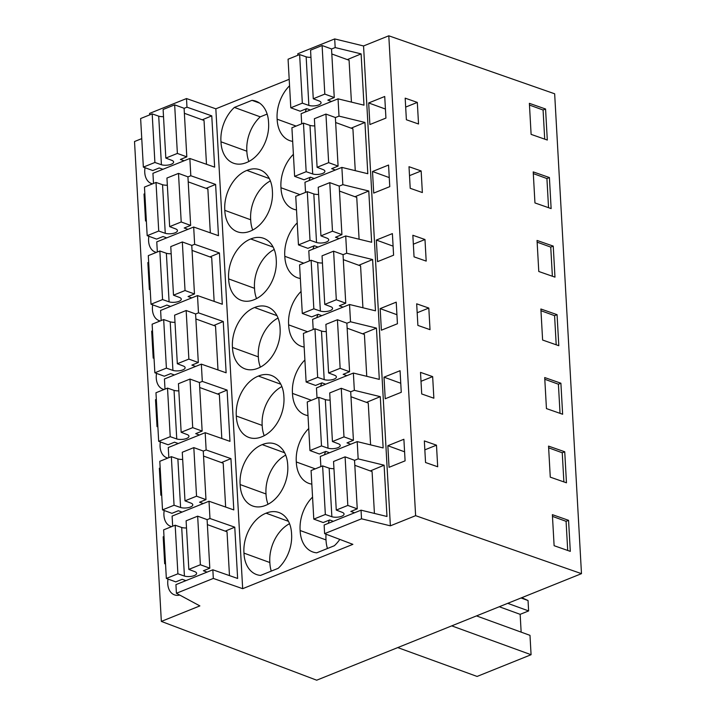 <?xml version="1.0" encoding="UTF-8"?>
<svg xmlns="http://www.w3.org/2000/svg" width="716" height="716" viewBox="0 0 716 716"><rect width="100%" height="100%" fill="white"/><g stroke="black" fill="none" stroke-linecap="round" stroke-linejoin="round"><path stroke-width="1.07" d="M388.797 35.8L415.62 515.672L581.482 573.659L554.658 93.787L388.797 35.8L363.549 45.958L334.694 38.924L335.178 47.56L331.544 49.028M334.694 38.924L297.784 53.772L297.865 55.275M313.268 98.754L310.556 50.165L322.102 45.52L324.813 94.1L313.268 98.754L319.524 101.126A7.312 2.783 -3.2 0 1 321.063 102.71A7.312 2.783 -3.2 0 1 316.794 105.512A7.312 2.783 -3.2 0 1 308.865 105.422L302.34 103.149L290.794 107.794L288.074 59.213L299.628 54.568L306.153 56.833A7.312 2.783 176.8 0 0 310.95 57.325L310.896 57.334M335.178 47.56L361.115 53.888L363.979 105.163L338.041 98.844L339.008 116.117L335.374 117.576M363.549 45.958L390.372 525.83L361.526 518.805L361.043 510.168L386.98 516.487L384.107 465.203L358.17 458.884L357.203 441.611L383.141 447.93L380.277 396.655L354.339 390.327L353.373 373.054L379.31 379.382L376.446 328.098L350.509 321.779L349.542 304.506L375.479 310.825L372.606 259.541L346.678 253.222L345.712 235.949L371.649 242.268L368.776 190.993L342.839 184.665L341.872 167.401L367.809 173.72L364.945 122.436L339.008 116.117M141.759 138.618L134.519 141.535L161.342 621.407L316.696 680.2L581.482 573.659M289.201 79.297L215.838 108.814L186.5 98.557L149.59 113.405L149.671 114.9M357.203 441.611L320.303 456.459L320.866 466.599M353.373 373.054L316.463 387.911L317.036 398.042M349.542 304.506L312.632 319.354L313.196 329.485M345.712 235.949L308.802 250.797L309.366 260.937M341.872 167.401L304.971 182.249L305.535 192.38M338.041 98.844L301.132 113.692L301.705 123.823M361.043 510.168L324.133 525.016L324.616 533.653L352.872 544.348L242.67 588.686L213.323 578.43L176.413 593.278L199.871 605.906L161.342 621.407M361.115 53.888L347.314 59.607M415.62 515.672L390.372 525.83M388.439 456.513L387.839 445.719L403.887 439.266L405.095 460.853L389.048 467.315L388.439 456.513M380.169 308.614L381.377 330.201L397.434 323.748L396.225 302.152L380.169 308.614L396.924 314.709M388.555 165.047L389.764 186.643L373.716 193.096L372.508 171.509L388.555 165.047M376.947 250.851L376.339 240.057L392.386 233.604L393.594 255.191L377.547 261.653L376.947 250.851M384.009 377.171L400.056 370.709L401.264 392.296L385.217 398.758L384.009 377.171L400.754 383.257M369.277 113.746L368.677 102.952L384.725 96.49L385.933 118.086L369.886 124.539L369.277 113.746M317.099 167.302L314.387 118.722L325.932 114.077L328.653 162.657L317.099 167.302L323.364 169.683A7.312 2.783 -3.2 0 1 324.894 171.258A7.312 2.783 -3.2 0 1 320.634 174.06A7.312 2.783 -3.2 0 1 312.704 173.97L306.171 171.697L294.625 176.351L291.913 127.77L303.459 123.116L309.983 125.389A7.312 2.783 176.8 0 0 314.789 125.882L314.736 125.882M531.111 134.375L547.301 140.041L545.565 109.002L529.375 103.337L531.111 134.375M417.321 102.406L418.529 123.993L406.384 119.751L405.775 108.948L405.175 98.155L417.321 102.406L405.677 107.087M433.86 398.212L421.715 393.961L420.507 372.374L432.652 376.616L433.86 398.212M416.676 303.817L417.884 325.413L430.021 329.655L428.812 308.059L416.676 303.817M562.633 414.251L560.897 383.212L544.706 377.556L546.442 408.594L562.633 414.251M426.19 261.098L414.045 256.856L412.846 235.269L424.982 239.511L426.19 261.098M409.006 166.712L410.214 188.299L422.359 192.55L421.151 170.954L409.006 166.712M534.95 202.932L533.214 171.894L549.405 177.55L551.132 208.589L534.95 202.932M558.802 345.703L557.066 314.664L540.875 308.999L542.612 340.037L558.802 345.703M550.273 477.151L548.545 446.113L564.736 451.769L566.463 482.808L550.273 477.151M436.483 445.173L424.337 440.922L425.546 462.518L437.691 466.76L436.483 445.173L424.839 449.854M554.112 545.699L570.303 551.365L568.567 520.326L552.376 514.661L554.112 545.699M538.781 271.489L537.045 240.451L553.235 246.107L554.972 277.146L538.781 271.489M145.026 167.732A17.166 11.859 -70 0 0 151.461 183.538A17.166 11.859 -70 0 0 152.535 183.842M164.018 536.723L163.185 536.776L164.689 563.76L165.494 563.161M160.178 468.166L159.355 468.219L160.858 495.212L161.664 494.604M156.527 373.385A17.166 11.859 -70 0 0 162.953 389.2A17.166 11.859 -70 0 0 164.027 389.504M152.517 331.06L151.685 331.114L152.436 344.611L153.197 358.107L153.994 357.499M156.348 399.618L155.515 399.671L157.028 426.655L157.824 426.056M148.865 236.28A17.166 11.859 -70 0 0 155.291 252.086A17.166 11.859 -70 0 0 156.365 252.399M148.686 262.504L147.854 262.557L148.606 276.054L149.367 289.55L150.163 288.951M152.696 304.837A17.166 11.859 -70 0 0 159.122 320.643A17.166 11.859 -70 0 0 160.196 320.956M164.197 510.499A17.166 11.859 -70 0 0 170.623 526.305A17.166 11.859 -70 0 0 171.697 526.618M144.856 193.955L144.023 194.009L145.527 220.993L146.333 220.394M168.027 579.047A17.166 11.859 -70 0 0 174.453 594.862A17.166 11.859 -70 0 0 179.725 595.059M160.357 441.942A17.166 11.859 -70 0 0 166.792 457.748A17.166 11.859 -70 0 0 167.866 458.061M186.5 98.557L186.974 107.185L211.766 115.858L214.639 167.141L189.847 158.469L190.814 175.742L215.606 184.415L218.47 235.689L193.678 227.026L194.645 244.299L219.436 252.963L222.3 304.246L197.509 295.574L198.475 312.847L223.267 321.52L226.131 372.794L201.348 364.131L201.822 372.767L202.306 381.404L227.097 390.068L229.97 441.351L205.179 432.688L206.145 449.961L230.937 458.625L233.801 509.908L209.009 501.236L172.1 516.093L172.672 526.224M205.179 432.688L168.269 447.536L168.833 457.667M201.348 364.131L164.438 378.979L165.002 389.119M197.509 295.574L160.608 310.431L161.172 320.562M193.678 227.026L156.768 241.874L157.341 252.005M189.847 158.469L152.938 173.317L153.501 183.457M209.009 501.236L209.976 518.509L234.767 527.182L237.631 578.456L212.84 569.793L175.939 584.641L176.413 593.278M184.101 108.349L186.974 107.185M212.84 569.793L213.323 578.43M215.838 108.814L242.67 588.686M289.559 85.768A32.157 22.223 -70 0 0 277.146 119.196A32.157 22.223 -70 0 0 289.72 140.622A32.157 22.223 -70 0 0 292.674 141.374M220.976 141.795L246.859 151.21A32.157 22.223 -70 0 1 260.257 116.842L234.374 107.427A32.157 22.223 -70 0 0 220.976 141.795A32.157 22.223 -70 0 0 233.55 163.221A32.157 22.223 -70 0 0 246.474 162.577A32.157 22.223 -70 0 0 268.572 122.642A32.157 22.223 -70 0 0 255.997 101.216A32.157 22.223 -70 0 0 251.996 100.338L259.622 103.104M234.374 107.427L251.996 100.338M257.966 368.239A32.157 22.223 -70 0 0 280.072 328.304A32.157 22.223 -70 0 0 267.498 306.878A32.157 22.223 -70 0 0 254.574 307.522A32.157 22.223 -70 0 0 232.467 347.457A32.157 22.223 -70 0 0 245.051 368.883A32.157 22.223 -70 0 0 257.966 368.239M301.06 291.43A32.157 22.223 -70 0 0 288.646 324.858A32.157 22.223 -70 0 0 301.221 346.284A32.157 22.223 -70 0 0 304.166 347.036M261.805 436.796A32.157 22.223 -70 0 0 283.903 396.861A32.157 22.223 -70 0 0 271.328 375.426A32.157 22.223 -70 0 0 258.404 376.07A32.157 22.223 -70 0 0 236.307 416.014A32.157 22.223 -70 0 0 248.882 437.44A32.157 22.223 -70 0 0 261.805 436.796M304.891 359.987A32.157 22.223 -70 0 0 292.477 393.406A32.157 22.223 -70 0 0 305.052 414.841A32.157 22.223 -70 0 0 308.005 415.593M224.806 210.352A32.157 22.223 -70 0 0 237.381 231.778A32.157 22.223 -70 0 0 250.305 231.134A32.157 22.223 -70 0 0 272.402 191.199A32.157 22.223 -70 0 0 259.827 169.764A32.157 22.223 -70 0 0 246.913 170.408A32.157 22.223 -70 0 0 224.806 210.352L250.69 219.767A32.157 22.223 -70 0 0 252.712 230.042M293.39 154.325A32.157 22.223 -70 0 0 280.976 187.744A32.157 22.223 -70 0 0 293.56 209.179A32.157 22.223 -70 0 0 296.505 209.931M250.743 238.965A32.157 22.223 -70 0 0 228.637 278.9A32.157 22.223 -70 0 0 241.211 300.335A32.157 22.223 -70 0 0 254.135 299.691A32.157 22.223 -70 0 0 276.242 259.747A32.157 22.223 -70 0 0 263.658 238.321A32.157 22.223 -70 0 0 250.743 238.965L273.145 247.118M297.23 222.873A32.157 22.223 -70 0 0 284.807 256.301A32.157 22.223 -70 0 0 297.391 277.727A32.157 22.223 -70 0 0 300.335 278.479M287.734 465.409A32.157 22.223 -70 0 0 275.159 443.983A32.157 22.223 -70 0 0 262.235 444.627A32.157 22.223 -70 0 0 240.137 484.562A32.157 22.223 -70 0 0 252.712 505.997A32.157 22.223 -70 0 0 265.636 505.353A32.157 22.223 -70 0 0 287.734 465.409M308.721 428.535A32.157 22.223 -70 0 0 296.308 461.963A32.157 22.223 -70 0 0 308.882 483.39A32.157 22.223 -70 0 0 311.836 484.141M312.561 497.092A32.157 22.223 -70 0 0 300.138 530.52A32.157 22.223 -70 0 0 312.722 551.947A32.157 22.223 -70 0 0 316.714 552.824L334.336 545.735A32.157 22.223 -70 0 0 339.823 539.408M266.075 513.184A32.157 22.223 -70 0 0 243.968 553.119A32.157 22.223 -70 0 0 256.543 574.545A32.157 22.223 -70 0 0 260.543 575.422L278.166 568.334A32.157 22.223 -70 0 0 291.573 533.966A32.157 22.223 -70 0 0 278.989 512.54A32.157 22.223 -70 0 0 266.075 513.184L288.476 521.329M368.677 102.952L385.423 109.047M529.473 105.055L543.077 110.004L545.565 109.002M544.706 139.128L543.077 110.004M144.023 194.009L144.874 194.313M187.932 176.906L190.814 175.742M211.766 115.858L202.261 119.805M260.257 116.842L267.149 114.068M246.859 151.21A32.157 22.223 -70 0 0 248.882 161.485M306.493 108.707A32.157 22.223 -70 0 0 305.231 112.045M296.093 126.088L277.146 119.196M521.033 597.985L528.041 600.536L521.803 597.681M528.041 600.536L528.623 610.927L520.156 614.337L521.15 632.139M476.507 615.903L529.992 635.352L531.075 654.719L477.089 676.441L397.756 647.586M361.526 518.805L324.616 533.653M384.107 465.203L370.306 470.931M358.17 458.884L354.536 460.343M289.541 523.691A32.157 22.223 -70 0 0 269.851 562.534L243.968 553.119M269.851 562.534A32.157 22.223 -70 0 0 271.275 571.108M326.031 534.19A32.157 22.223 -70 0 0 326.022 539.927L300.138 530.52M326.022 539.927A32.157 22.223 -70 0 0 327.454 548.501M329.485 520.031A32.157 22.223 -70 0 0 328.232 523.369M387.839 445.719L404.594 451.814M552.475 516.379L566.079 521.329L568.567 520.326M567.707 550.452L566.079 521.329M451.742 625.865L531.075 654.719M507.742 603.337L528.623 610.927M163.185 536.776L164.036 537.081M234.767 527.182L225.254 531.129M186.455 527.978L186.509 527.952A7.312 2.783 176.8 0 1 181.703 527.486L175.178 525.213L163.633 529.858L166.345 578.438L175.787 581.875L182.204 579.289L185.9 580.631M207.094 519.673L209.976 518.509M520.156 614.337L499.267 606.738M372.508 171.509L389.262 177.595M409.507 175.644L421.151 170.954M533.304 173.603L546.917 178.553L549.405 177.55M548.545 207.685L546.917 178.553M364.945 122.436L351.144 128.164M342.839 184.665L339.205 186.133M269.314 178.561L246.913 170.408M270.38 180.924A32.157 22.223 -70 0 0 250.69 219.767M310.323 177.264A32.157 22.223 -70 0 0 309.07 180.593M299.923 194.636L280.976 187.744M215.606 184.415L206.092 188.353M191.763 245.454L194.645 244.299M147.854 262.557L148.704 262.87M376.339 240.057L393.093 246.152M413.338 244.192L424.982 239.511M537.143 242.16L550.747 247.11L553.235 246.107M552.376 276.242L550.747 247.11M368.776 190.993L354.975 196.721M346.678 253.222L343.036 254.69M274.21 249.472A32.157 22.223 -70 0 0 254.52 288.315L228.637 278.9M254.52 288.315A32.157 22.223 -70 0 0 256.543 298.59M314.154 245.812A32.157 22.223 -70 0 0 312.901 249.15M303.754 263.193L284.807 256.301M219.436 252.963L209.922 256.91M195.593 314.011L198.475 312.847M151.685 331.114L152.535 331.427M417.177 312.749L428.812 308.059M540.974 310.717L554.578 315.666L557.066 314.664M556.207 344.79L554.578 315.666M372.606 259.541L358.814 265.269M350.509 321.779L346.875 323.238M276.985 315.666L254.574 307.522M278.05 318.029A32.157 22.223 -70 0 0 258.351 356.872L232.467 347.457M258.351 356.872A32.157 22.223 -70 0 0 260.382 367.147M317.994 314.369A32.157 22.223 -70 0 0 316.732 317.707M307.585 331.75L288.646 324.858M223.267 321.52L213.762 325.467M178.785 390.864L178.839 390.846A7.312 2.783 176.8 0 1 174.042 390.372L167.517 388.108L155.963 392.753L158.684 441.333L168.117 444.761L174.534 442.184L178.23 443.526M199.433 382.559L202.306 381.404M155.515 399.671L156.374 399.976M421.008 381.306L432.652 376.616M544.804 379.265L558.408 384.215L560.897 383.212M560.037 413.347L558.408 384.215M376.446 328.098L362.645 333.826M354.339 390.327L350.706 391.795M280.815 384.224L258.404 376.07M281.88 386.577A32.157 22.223 -70 0 0 262.19 425.42L236.307 416.014M262.19 425.42A32.157 22.223 -70 0 0 264.213 435.704M321.824 382.917A32.157 22.223 -70 0 0 320.562 386.255M311.424 400.298L292.477 393.406M227.097 390.068L217.592 394.015M182.625 459.421L182.678 459.403A7.312 2.783 176.8 0 1 177.872 458.929L171.348 456.656L159.802 461.301L162.514 509.89L171.947 513.318L178.374 510.732L182.07 512.083M203.263 451.116L206.145 449.961M159.355 468.219L160.205 468.533M548.635 447.822L562.248 452.772L564.736 451.769M563.877 481.904L562.248 452.772M380.277 396.655L366.476 402.383M284.646 452.78L262.235 444.627M285.711 455.134A32.157 22.223 -70 0 0 266.021 493.977L240.137 484.562M266.021 493.977A32.157 22.223 -70 0 0 268.044 504.252M325.655 451.474A32.157 22.223 -70 0 0 324.402 454.812M315.255 468.855L296.308 461.963M230.937 458.625L221.423 462.572M163.508 116.654A7.312 2.783 176.8 0 1 158.71 116.162L152.186 113.889L140.631 118.534L143.352 167.114L152.785 170.551L159.203 167.965L162.899 169.307M186.813 156.858L184.093 108.277L174.659 104.849L163.114 109.494L165.826 158.075L177.38 153.43L186.813 156.858L180.396 159.444L184.084 160.787M206.485 164.286L204.033 120.449L184.379 113.298M158.71 116.162L161.422 164.743L154.898 162.469L143.352 167.114M161.422 164.743A7.312 2.783 176.8 0 0 169.352 164.832A7.312 2.783 176.8 0 0 173.621 162.031A7.312 2.783 176.8 0 0 172.082 160.456L165.826 158.075M152.186 113.889L154.898 162.469M174.659 104.849L177.38 153.43M322.102 45.52L331.535 48.957L334.256 97.537L327.83 100.115L331.526 101.466M331.821 53.977L349.086 60.251L351.422 102.102M310.341 109.987L306.645 108.644L300.228 111.222L290.794 107.794M324.813 94.1L334.256 97.537M299.628 54.568L302.34 103.149M306.153 56.833L308.865 105.422M167.347 185.202A7.312 2.783 176.8 0 1 162.541 184.71L156.016 182.446L144.471 187.091L147.183 235.671L156.616 239.099L163.042 236.522L166.739 237.864M190.644 225.415L187.932 176.834L178.49 173.397L166.944 178.042L169.656 226.632L181.211 221.978L190.644 225.415L184.227 227.992L187.923 229.344M210.316 232.843L207.864 189.006L188.21 181.855M162.541 184.71L165.262 233.3L158.728 231.026L147.183 235.671M165.262 233.3A7.312 2.783 176.8 0 0 173.191 233.389A7.312 2.783 176.8 0 0 177.452 230.588A7.312 2.783 176.8 0 0 175.921 229.004L169.656 226.632M156.016 182.446L158.728 231.026M178.49 173.397L181.211 221.978M325.932 114.077L335.365 117.505L338.086 166.085L331.669 168.672L335.365 170.014M335.652 122.526L352.916 128.808L355.261 170.659M314.181 178.544L310.484 177.192L304.058 179.779L294.625 176.351M328.653 162.657L338.086 166.085M303.459 123.116L306.171 171.697M309.983 125.389L312.704 173.97M171.178 253.759A7.312 2.783 176.8 0 1 166.372 253.267L159.847 250.994L148.302 255.639L151.013 304.228L160.456 307.656L166.873 305.07L170.569 306.421M194.475 293.963L191.763 245.382L182.329 241.954L170.775 246.599L173.496 295.18L185.041 290.535L194.475 293.963L188.057 296.549L191.754 297.892M214.147 301.391L211.694 257.554L192.04 250.403M166.372 253.267L169.092 301.848L162.568 299.574L151.013 304.228M169.092 301.848A7.312 2.783 176.8 0 0 177.022 301.937A7.312 2.783 176.8 0 0 181.282 299.136A7.312 2.783 176.8 0 0 179.752 297.561L173.496 295.18M159.847 250.994L162.568 299.574M182.329 241.954L185.041 290.535M298.456 244.899L295.744 196.318L307.289 191.673L310.01 240.254L298.456 244.899L307.898 248.336L314.315 245.749L318.011 247.092M318.62 194.439A7.312 2.783 176.8 0 1 313.814 193.946L307.289 191.673M329.772 182.634L332.484 231.214L320.938 235.859L318.217 187.279L329.772 182.634L339.205 186.062L341.917 234.642L335.5 237.229L339.196 238.571M339.482 191.083L356.747 197.365L359.092 239.216M332.484 231.214L341.917 234.642M313.814 193.946L316.535 242.527A7.312 2.783 -3.2 0 0 324.464 242.617A7.312 2.783 -3.2 0 0 328.725 239.815A7.312 2.783 -3.2 0 0 327.194 238.24L320.938 235.859M316.535 242.527L310.01 240.254M175.008 322.316A7.312 2.783 176.8 0 1 170.211 321.824L163.678 319.551L152.132 324.196L154.853 372.776L164.286 376.213L170.703 373.627L174.4 374.969M198.314 362.52L195.593 313.939L186.16 310.511L174.606 315.156L177.326 363.737L188.872 359.092L198.314 362.52L191.888 365.106L195.584 366.449M217.986 369.948L215.534 326.111L195.871 318.96M170.211 321.824L172.923 370.405L166.398 368.131L154.853 372.776M172.923 370.405A7.312 2.783 176.8 0 0 180.853 370.494A7.312 2.783 176.8 0 0 185.122 367.693A7.312 2.783 176.8 0 0 183.582 366.118L177.326 363.737M163.678 319.551L166.398 368.131M186.16 310.511L188.872 359.092M302.295 313.456L299.574 264.875L311.12 260.23L313.841 308.811L302.295 313.456L311.728 316.884L318.146 314.306L321.842 315.649M322.451 262.987A7.312 2.783 176.8 0 1 317.653 262.495L311.12 260.23M333.602 251.182L336.314 299.762L324.769 304.407L322.048 255.827L333.602 251.182L343.036 254.619L345.747 303.199L339.33 305.777L343.027 307.128M343.313 259.639L360.587 265.913L362.923 307.764M336.314 299.762L345.747 303.199M317.653 262.495L320.365 311.075A7.312 2.783 -3.2 0 0 328.295 311.165A7.312 2.783 -3.2 0 0 332.564 308.372A7.312 2.783 -3.2 0 0 331.025 306.788L324.769 304.407M320.365 311.075L313.841 308.811M202.145 431.077L199.424 382.496L189.991 379.059L178.445 383.704L181.157 432.285L192.711 427.64L202.145 431.077L195.719 433.654L199.415 435.006M221.817 438.505L219.364 394.659L199.71 387.517M174.042 390.372L176.754 438.953L170.229 436.688L158.684 441.333M176.754 438.953A7.312 2.783 176.8 0 0 184.683 439.042A7.312 2.783 176.8 0 0 188.952 436.25A7.312 2.783 176.8 0 0 187.413 434.666L181.157 432.285M167.517 388.108L170.229 436.688M189.991 379.059L192.711 427.64M306.126 382.013L303.405 333.423L314.959 328.778L317.671 377.359L306.126 382.013L315.559 385.441L321.976 382.854L325.673 384.206M326.281 331.544A7.312 2.783 176.8 0 1 321.484 331.052L314.959 328.778M337.433 319.739L340.145 368.319L328.599 372.964L325.887 324.384L337.433 319.739L346.866 323.167L349.587 371.747L343.161 374.334L346.857 375.676M347.153 328.188L364.417 334.47L366.753 376.321M340.145 368.319L349.587 371.747M321.484 331.052L324.196 379.632A7.312 2.783 -3.2 0 0 332.126 379.722A7.312 2.783 -3.2 0 0 336.395 376.92A7.312 2.783 -3.2 0 0 334.855 375.345L328.599 372.964M324.196 379.632L317.671 377.359M205.975 499.625L203.263 451.044L193.821 447.616L182.276 452.261L184.988 500.842L196.542 496.197L205.975 499.625L199.558 502.211L203.255 503.554M225.647 507.053L223.195 463.216L203.541 456.065M177.872 458.929L180.593 507.51L174.06 505.236L162.514 509.89M180.593 507.51A7.312 2.783 176.8 0 0 188.523 507.599A7.312 2.783 176.8 0 0 192.783 504.798A7.312 2.783 176.8 0 0 191.253 503.223L184.988 500.842M171.348 456.656L174.06 505.236M193.821 447.616L196.542 496.197M309.956 450.561L307.245 401.98L318.79 397.335L321.502 445.916L309.956 450.561L319.39 453.998L325.816 451.411L329.512 452.754M330.121 400.101A7.312 2.783 176.8 0 1 325.315 399.609L318.79 397.335M341.264 388.287L343.984 436.876L332.43 441.521L329.718 392.941L341.264 388.287L350.697 391.724L353.418 440.304L347 442.891L350.697 444.233M350.983 396.745L368.248 403.027L370.593 444.878M343.984 436.876L353.418 440.304M325.315 399.609L328.035 448.189A7.312 2.783 -3.2 0 0 335.956 448.279A7.312 2.783 -3.2 0 0 340.225 445.477A7.312 2.783 -3.2 0 0 338.695 443.902L332.43 441.521M328.035 448.189L321.502 445.916M209.806 568.182L207.094 519.601L197.661 516.164L186.106 520.818L188.827 569.399L200.373 564.754L209.806 568.182L203.389 570.768L207.085 572.111M229.478 575.61L227.026 531.773L207.371 524.622M181.703 527.486L184.424 576.067L177.899 573.793L166.345 578.438M184.424 576.067A7.312 2.783 176.8 0 0 192.353 576.156A7.312 2.783 176.8 0 0 196.614 573.355A7.312 2.783 176.8 0 0 195.083 571.78L188.827 569.399M175.178 525.213L177.899 573.793M197.661 516.164L200.373 564.754M313.787 519.118L311.075 470.537L322.621 465.892L325.341 514.473L313.787 519.118L323.22 522.546L329.646 519.968L333.343 521.311M333.951 468.649A7.312 2.783 176.8 0 1 329.145 468.157L322.621 465.892M345.094 456.844L347.815 505.424L336.269 510.069L333.549 461.489L345.094 456.844L354.536 460.281L357.248 508.861L350.831 511.439L354.527 512.79M354.814 465.302L372.078 471.575L374.423 513.426M347.815 505.424L357.248 508.861M329.145 468.157L331.866 516.737A7.312 2.783 -3.2 0 0 339.796 516.827A7.312 2.783 -3.2 0 0 344.056 514.034A7.312 2.783 -3.2 0 0 342.525 512.45L336.269 510.069M331.866 516.737L325.341 514.473"/></g></svg>
